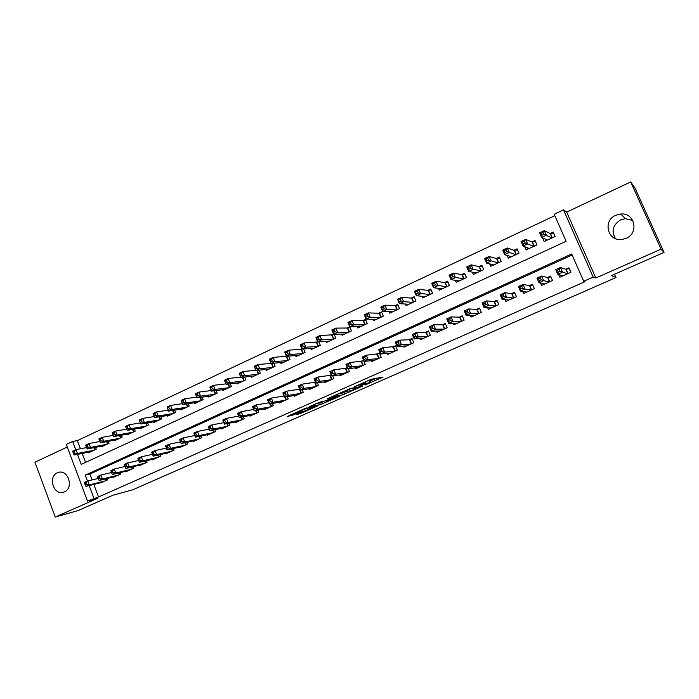 <?xml version="1.0" encoding="UTF-8"?>
<svg xmlns="http://www.w3.org/2000/svg" width="699" height="699" viewBox="0 0 699 699"><rect width="100%" height="100%" fill="white"/><g stroke="black" fill="none" stroke-linecap="round" stroke-linejoin="round"><path stroke-width="1.05" d="M365.018 385.027L383.017 377.145L371.23 379.286L354.533 386.704L364.686 382.903L365.717 382.965L359.871 385.874L370.82 382.152L365.018 385.027M64.422 491.886C73.98 488.155 68.292 469.3 58.55 472.367L57.318 472.804C47.768 476.639 53.587 495.477 63.364 492.271L64.422 491.886M615.478 238.63C611.127 231.054 612.848 224.807 620.66 219.879L625.413 218.682L632.787 220.491M626.121 238.333C639.297 233.117 634.709 212.435 620.747 213.999L615.793 215.257C602.433 220.709 607.641 241.644 621.857 239.495L626.121 238.333M296.262 414.358L300.71 413.45L318.062 405.743L304.703 408.644L287.088 416.578L293.143 415.005L301.147 411.414L298.822 411.632L306.73 408.391L314.375 407.054L296.262 414.358M93.815 484.424L98.533 496.972L87.497 501.069L66.3 444.424L72.6 441.453L75.71 449.728M664.05 252.4L661.044 249.167L630.725 181.95L634.998 188.022L664.05 252.4L611.354 275.624L615.994 277.529L132.784 489.763L112.915 495.241L78.271 510.506L55.238 517.05L97.677 498.282L87.497 501.069M630.725 181.95L566.679 212.085L595.819 278.01L661.044 249.167M595.819 278.01L593.171 277.084L583.717 281.269L571.695 253.982L85.234 475.128L87.48 481.113M98.533 496.972L585.019 281.653L583.717 281.269M342.545 394.883L362.554 386.154L350.26 388.539L331.842 396.735L342.545 394.883L341.907 393.31L346.337 391.51M339.181 396.508L320.43 404.616L309.211 406.722L319.513 402.274L326.049 400.676L331.807 398.072L327.123 398.867L329.168 397.958L339.041 396.167M67.27 447.011L34.95 462.214L55.238 517.05M302.414 353.633L290.251 354.445L285.716 356.525M301.916 348.984L300.753 349.526M333.065 339.426L321.627 339.845L315.965 342.44M348.67 332.191L337.617 332.401L331.37 335.275M364.467 324.869L353.799 324.869L346.957 328.023M357.206 326.721L357.731 327.988L367.255 323.576L365.516 319.382L362.729 320.675M373.074 319.26L373.633 320.614L383.279 316.149L381.523 311.929L378.709 313.239M389.142 311.702L389.745 313.152L399.505 308.626L397.731 304.38L394.874 305.708M405.394 304.03L406.049 305.594L415.931 301.007L414.14 296.743L411.248 298.089M421.847 296.254L422.563 297.94L432.567 293.3L430.75 289.01L427.832 290.373M438.5 288.355L439.278 290.19L449.413 285.489L447.578 281.173L444.616 282.553M455.355 280.334L456.211 282.335L466.469 277.582L464.617 273.239L461.62 274.637M472.41 272.173L473.354 274.384L483.752 269.569L481.882 265.209L478.841 266.625M489.667 263.873L490.724 266.336L501.253 261.452L499.366 257.066L496.29 258.499M507.116 255.406L508.322 258.176L518.99 253.23L517.068 248.827L513.957 250.277M524.766 246.747L526.146 249.919L536.946 244.903L535.015 240.473L531.852 241.941M558.65 274.524L559.847 277.258L570.9 272.304L568.925 267.804L565.692 269.264M540.589 283.086L541.611 285.428L552.525 280.535L550.567 276.07L547.378 277.503M522.73 291.448L523.612 293.493L534.386 288.67L532.455 284.222L529.309 285.638M505.062 299.635L505.849 301.452L516.482 296.691L514.569 292.269L511.467 293.667M487.614 307.682L488.313 309.316L498.806 304.607L496.919 300.212L493.852 301.592M470.375 315.59L471.004 317.075L481.366 312.427L479.497 308.058L476.465 309.421M453.336 323.375L453.913 324.729L464.136 320.151L462.292 315.799L459.304 317.145M436.508 331.055L437.032 332.296L447.133 327.77L445.307 323.445L442.353 324.773M419.881 338.613L420.37 339.766L430.339 335.293L428.531 330.994L425.621 332.305M403.463 346.075L403.908 347.141L413.756 342.728L411.973 338.447L409.09 339.749M387.237 353.423L387.657 354.428L397.382 350.068L395.617 345.813L392.768 347.088M371.213 360.684L371.597 361.619L381.208 357.311L379.461 353.082L376.647 354.349M355.38 367.849L355.739 368.731L365.228 364.476L363.497 360.265L360.728 361.514M339.731 374.917L340.072 375.747L349.448 371.545L348.268 368.661M324.275 381.899L324.589 382.685L333.86 378.535L332.75 375.809M309.002 388.793L309.299 389.544L318.456 385.437L317.407 382.86M293.903 395.608L294.192 396.316L303.235 392.261L302.248 389.815M278.988 402.327L279.259 403.008L288.198 398.998L287.263 396.674M264.248 408.976L264.502 409.614L273.335 405.656L272.453 403.445M249.683 415.538L249.919 416.15L258.647 412.244L257.817 410.13M235.275 422.021L235.511 422.615L244.134 418.745L243.339 416.735M221.041 428.435L221.268 428.994L229.796 425.175L229.036 423.245M206.974 434.769L207.184 435.311L215.615 431.528L214.89 429.684M193.064 441.025L193.265 441.55L201.592 437.81L200.901 436.036M179.302 447.211L179.503 447.718L187.734 444.022L187.079 442.318M165.707 453.328L165.89 453.817L174.042 450.165L173.404 448.522M152.26 459.374L152.443 459.846L160.49 456.229L159.888 454.656M138.961 465.359L139.136 465.805L147.105 462.231L146.519 460.711M125.82 471.266L125.977 471.703L133.858 468.173L133.299 466.696M112.81 477.111L112.976 477.531L120.761 474.044L120.219 472.62M572.158 255.03L89.918 474.036L92.128 479.925M347.237 367.587L344.991 368.591M331.16 374.821L329.456 375.59M315.275 381.969L314.104 382.502M299.591 389.028L298.936 389.326M107.288 478.474L107.812 479.846L99.948 482.895M554.823 215.668L77.362 440.615L80.42 448.749M82.176 453.433L85.54 462.389M542.581 237.852L544.198 241.548L555.146 236.472L553.189 232.016L549.991 233.501M360.501 326.704L349.736 326.756L351.422 330.915L342.012 335.275L341.523 334.087M334.183 334.253L335.782 338.167L326.485 342.475L326.031 341.348M318.831 341.645L320.334 345.332L311.151 349.587L310.723 348.521M298.639 355.389L286.38 356.245L284.685 352.034L288.547 350.225L303.663 348.932L305.07 352.41L296 356.612L295.59 355.599M288.652 356.088L289.989 359.4L281.024 363.55L280.64 362.598M273.816 363.165L275.083 366.311L266.223 370.418L265.856 369.5M259.154 370.138L260.351 373.135L251.596 377.189L251.256 376.324M244.659 377.023L245.795 379.88L237.144 383.891L236.812 383.061M230.329 383.821L231.413 386.556L222.859 390.514L222.544 389.719M216.166 390.531L217.188 393.144L208.739 397.067L208.433 396.298M202.151 397.154L203.129 399.662L194.776 403.533L194.488 402.799M188.302 403.699L189.237 406.102L180.98 409.929L180.7 409.23M174.601 410.164L175.501 412.471L167.332 416.255L167.07 415.582M161.058 416.543L161.915 418.771L153.841 422.511L153.588 421.855M147.664 422.851L148.485 424.992L140.508 428.697L140.263 428.068M134.418 429.081L135.213 431.152L127.314 434.813L127.078 434.201M121.32 435.241L122.08 437.242L114.269 440.859L114.051 440.274M108.362 441.331L109.088 443.262L101.372 446.836L101.154 446.268M95.545 447.351L96.252 449.212L88.607 452.751L88.406 452.201M615.994 277.529L614.526 274.226M77.362 440.615L72.6 441.453M77.449 454.376L81.206 464.381L566.111 241.304L554.202 214.27L563.481 209.892L593.171 277.084M566.679 212.085L563.481 209.892M89.157 485.595L93.893 498.23M89.918 474.036L85.234 475.128M370.741 381.951L369.981 380.37L370.636 381.969M367.158 381.077L369.981 380.37M370.321 380.938L377.049 377.967M337.818 394.035L341.907 393.31M359.216 387.482L350.881 388.6L344.188 391.658L350.662 390.767L359.216 387.482M323.733 401.479L321.811 402.327L322.44 403.882M315.52 403.873L321.811 402.327M328.556 400.571L336.429 397.338L331.719 398.395L325.97 400.99L328.556 400.571M553.704 233.178L550.244 233.623L544.329 230.644L546.338 235.24L541.646 237.424L547.387 240.072M555.05 236.515L553.547 233.09M545.989 240.718L545.281 239.093M542.013 235.179L541.646 237.424L539.637 232.837L544.329 230.644L543.088 232.461L541.201 233.344L542.013 235.179L543.892 234.305L543.088 232.461M551.948 237.957L543.892 234.305M539.637 232.837L541.201 233.344M561.122 275.249L561.646 276.446M569.301 268.678L570.795 272.348M560.091 271.273L559.279 269.412L557.383 270.268L558.195 272.129L560.091 271.273L562.529 272.147L557.785 274.279L555.766 269.657L560.502 267.516L562.529 272.147L567.667 273.755M563.062 275.817L557.785 274.279L558.195 272.129M559.279 269.412L560.502 267.516L565.928 269.342L569.161 268.626M557.383 270.268L555.766 269.657M528.042 249.036L527.5 247.778M523.341 243.89L525.194 243.025L524.399 241.19L522.537 242.055L523.341 243.89L523.027 246.092L521.043 241.531L525.665 239.373L527.658 243.934L523.027 246.092L529.283 248.46M535.46 241.496L532.131 242.055L525.665 239.373L524.399 241.19M533.791 246.371L525.194 243.025M521.043 241.531L522.537 242.055M510.331 257.249L509.903 256.271M504.914 252.479L506.749 251.623L505.962 249.805L504.128 250.661L504.914 252.479L504.661 254.646L502.695 250.111L507.256 247.979L509.23 252.514L504.661 254.646L511.423 256.743M517.496 249.805L514.254 250.382L507.256 247.979L505.962 249.805M515.871 254.681L506.749 251.623M502.695 250.111L504.128 250.661M492.839 265.358L492.515 264.589M486.74 260.954L488.549 260.107L487.762 258.298L485.962 259.146L486.74 260.954L486.53 263.077L484.59 258.578L489.09 256.472L491.039 260.98L486.53 263.077L493.791 264.912M499.768 258.01L496.605 258.595L489.09 256.472L487.762 258.298M498.177 262.885L488.549 260.107M484.59 258.578L485.962 259.146M475.573 273.361L475.32 272.767M468.802 269.316L470.584 268.486L469.815 266.686L468.033 267.516L468.802 269.316L468.636 271.404L466.722 266.922L471.17 264.851L473.092 269.333L468.636 271.404L476.386 272.986M482.266 266.118L479.182 266.703L471.17 264.851L469.815 266.686M480.711 270.976L470.584 268.486M466.722 266.922L468.033 267.516M543.123 283.645L543.525 284.572M541.209 279.775L540.406 277.931L538.527 278.779L539.331 280.622L541.209 279.775L543.656 280.631L538.981 282.728L536.981 278.132L541.646 276.026L543.656 280.631L549.327 281.968M544.783 284.004L538.981 282.728L539.331 280.622M540.406 277.931L541.646 276.026L547.632 277.573L550.899 276.83M538.527 278.779L536.981 278.132M525.325 291.859L525.639 292.584M522.572 288.163L521.777 286.328L519.934 287.167L520.729 288.993L522.572 288.163L525.036 289.002L520.423 291.072L518.448 286.503L523.053 284.423L525.036 289.002L531.231 290.076M526.749 292.086L520.423 291.072L520.729 288.993M521.777 286.328L523.053 284.423L529.58 285.69L532.769 284.956M519.934 287.167L518.448 286.503M507.736 299.932L507.981 300.5M504.189 296.446L503.411 294.62L501.585 295.441L502.371 297.267L504.189 296.446L506.67 297.258L502.118 299.303L500.161 294.76L504.704 292.706L506.67 297.258L513.372 298.08M508.942 300.072L502.118 299.303L502.371 297.267M503.411 294.62L504.704 292.706L511.764 293.711L514.875 292.977M501.585 295.441L500.161 294.76M490.366 307.875L490.549 308.311M486.05 304.607L485.281 302.798L483.481 303.611L484.25 305.419L486.05 304.607L488.54 305.411L484.049 307.429L482.118 302.912L486.609 300.885L488.54 305.411L495.74 305.987M491.371 307.944L484.049 307.429L484.25 305.419M485.281 302.798L486.609 300.885L494.176 301.627L497.207 300.893M483.481 303.611L482.118 302.912M458.527 281.26L458.334 280.815M451.1 277.564L452.865 276.752L452.096 274.96L450.339 275.782L451.1 277.564L450.986 279.626L449.09 275.17L453.476 273.117L455.381 277.582L450.986 279.626L459.199 280.954M464.992 274.122L461.987 274.707L453.476 273.117L452.096 274.96M463.472 278.971L452.865 276.752M449.09 275.17L450.339 275.782M468.155 312.671L467.386 310.863L465.613 311.667L466.373 313.467L468.155 312.671L470.654 313.449L466.224 315.441L464.311 310.95L468.741 308.949L470.654 313.449L478.334 313.79M474.018 315.721L466.224 315.441L466.373 313.467M467.386 310.863L468.741 308.949L476.814 309.439L479.776 308.713M465.613 311.667L464.311 310.95M433.633 285.716L435.363 284.904L434.612 283.13L432.882 283.934L433.563 287.735L431.685 283.305L436.019 281.278L437.897 285.716L433.563 287.735L442.222 288.818M447.937 282.02L445.001 282.614L436.019 281.278L434.612 283.13M446.451 286.861L435.363 284.904M431.685 283.305L432.882 283.934M450.488 320.623L449.728 318.831L447.98 319.618L448.732 321.409L450.488 320.623L453.004 321.383L448.627 323.349L446.74 318.884L451.108 316.909L453.004 321.383L461.148 321.488M456.884 323.401L448.627 323.349L448.732 321.409M449.728 318.831L451.108 316.909L459.671 317.154L462.563 316.429M447.98 319.618L446.74 318.884M416.386 293.755L418.098 292.951L417.355 291.186L415.643 291.99L416.359 295.747L414.507 291.334L418.78 289.342L420.641 293.755L416.359 295.747L425.473 296.586M431.1 289.823L428.234 290.417L418.78 289.342L417.355 291.186M429.64 294.655L418.098 292.951M414.507 291.334L415.643 291.99M433.057 328.478L432.305 326.695L430.575 327.473L431.327 329.255L433.057 328.478L435.582 329.22L431.257 331.16L429.387 326.713L433.703 324.764L435.582 329.22L444.18 329.089M439.968 330.977L431.257 331.16L431.327 329.255M432.305 326.695L433.703 324.764L442.738 324.773L445.56 324.056M430.575 327.473L429.387 326.713M399.365 301.688L401.06 300.902L400.317 299.146L398.631 299.932L399.382 303.646L397.548 299.268L401.768 297.293L403.611 301.68L399.382 303.646L408.924 304.257M414.472 297.538L411.676 298.123L401.768 297.293L400.317 299.146M413.039 302.352L403.611 301.68L401.06 300.902M397.548 299.268L398.631 299.932M415.844 336.219L415.101 334.454L413.397 335.223L414.14 336.988L415.844 336.219L418.386 336.953L414.114 338.866L412.27 334.445L416.525 332.523L418.386 336.953L427.421 336.603M423.271 338.465L414.114 338.866L414.14 336.988M415.101 334.454L416.525 332.523L426.023 332.296L428.784 331.588M413.397 335.223L412.27 334.445M382.563 309.526L384.232 308.748L383.506 307.001L381.837 307.778L382.624 311.448L380.806 307.088L384.974 305.14L386.792 309.508L382.624 311.448L392.585 311.833M398.046 305.148L395.319 305.734L384.974 305.14L383.506 307.001M396.648 309.945L386.792 309.508L384.232 308.748M380.806 307.088L381.837 307.778M365.97 317.259L367.622 316.49L366.905 314.751L365.254 315.52L366.075 319.155L364.284 314.821L368.39 312.899L370.19 317.232L366.075 319.155L376.438 319.321M381.829 312.671L379.164 313.257L368.39 312.899L366.905 314.751M380.457 317.46L370.19 317.232L367.622 316.49M364.284 314.821L365.254 315.52M349.596 324.895L349.736 326.756L347.962 322.449L352.025 320.553L353.799 324.869L351.221 324.135L350.505 322.405L348.88 323.165L349.596 324.895L351.221 324.135M365.813 320.098L363.209 320.675L352.025 320.553L350.505 322.405M347.962 322.449L348.88 323.165M344.747 334.008L333.598 334.271L331.842 329.98L335.852 328.111L337.617 332.401L335.022 331.693L334.323 329.972L332.715 330.723L333.414 332.436L335.022 331.693M349.989 327.438L347.447 328.014L335.852 328.111L334.323 329.972M333.598 334.271L333.414 332.436M331.842 329.98L332.715 330.723M329.194 341.226L317.669 341.689L315.931 337.425L319.889 335.572L321.627 339.845L319.032 339.146L318.333 337.434L316.752 338.176L317.442 339.889L319.032 339.146M334.358 334.69L319.889 335.572L318.333 337.434M317.669 341.689L317.442 339.889M315.931 337.425L316.752 338.176M301.671 347.237L303.244 346.512L302.553 344.808L300.981 345.542L301.924 349.011L300.212 344.773L304.117 342.947L305.847 347.193L301.924 349.011L313.825 348.347M318.919 341.855L304.117 342.947L302.553 344.808M317.643 346.573L305.847 347.193L303.244 346.512M300.212 344.773L300.981 345.542M286.957 352.086L288.547 350.225L290.251 354.445L287.639 353.781L286.957 352.086L285.41 352.812L286.092 354.507L287.639 353.781M286.38 356.245L286.092 354.507M284.685 352.034L285.41 352.812M270.705 361.68L272.234 360.964L271.553 359.286L270.024 359.994L271.029 363.393L269.351 359.199L273.16 357.416L274.856 361.619L271.029 363.393L283.628 362.344M287.665 356.158L273.16 357.416L271.553 359.286M287.368 360.614L274.856 361.619L272.234 360.964M269.351 359.199L270.024 359.994M255.502 368.766L257.014 368.067L256.341 366.39L254.829 367.097L255.86 370.461L254.2 366.285L257.966 364.52L259.635 368.696L255.86 370.461L268.8 369.221M271.754 363.34L257.966 364.52L256.341 366.39M272.488 367.508L259.635 368.696L257.014 368.067M254.2 366.285L254.829 367.097M240.482 375.774L241.976 375.075L241.312 373.406L239.818 374.105L240.875 377.434L239.233 373.283L242.955 371.536L244.606 375.695L240.875 377.434L254.148 376.01M255.808 370.313L242.955 371.536L241.312 373.406M257.791 374.323L244.606 375.695L241.976 375.075M239.233 373.283L239.818 374.105M225.646 382.685L227.123 382.003L226.467 380.343L224.991 381.034L226.074 384.328L224.44 380.195L228.127 378.474L229.761 382.606L226.074 384.328L239.661 382.729M240.762 377.128L228.127 378.474L226.467 380.343M243.269 381.06L229.761 382.606L227.123 382.003M224.44 380.195L224.991 381.034M210.984 389.526L212.444 388.845L211.797 387.194L210.338 387.875L211.448 391.134L209.831 387.028L213.466 385.324L215.091 389.439L211.448 391.134L225.349 389.36M225.899 383.873L213.466 385.324L211.797 387.194M228.914 387.709L215.091 389.439L212.444 388.845M209.831 387.028L210.338 387.875M398.858 343.873L398.124 342.108L396.438 342.868L397.172 344.633L398.858 343.873L401.401 344.581L397.198 346.477L395.363 342.082L399.575 340.186L401.401 344.581L410.881 344.022M406.774 345.856L397.198 346.477L397.172 344.633M398.124 342.108L399.575 340.186L409.518 339.723L412.209 339.024M396.438 342.868L395.363 342.082M382.082 351.422L381.357 349.666L379.697 350.417L380.422 352.174L382.082 351.422L384.642 352.113L380.483 353.982L378.683 349.614L382.834 347.744L384.642 352.113L394.533 351.344M390.488 353.161L380.483 353.982L380.422 352.174M381.357 349.666L382.834 347.744L395.844 346.363M379.697 350.417L378.683 349.614M365.525 358.875L364.808 357.137L363.165 357.879L363.882 359.618L365.525 358.875L368.093 359.557L363.996 361.4L362.204 357.058L366.302 355.206L368.093 359.557L378.395 358.578M374.393 360.369L363.996 361.4L363.882 359.618M364.808 357.137L366.302 355.206L379.679 353.624M363.165 357.879L362.204 357.058M349.177 366.241L348.469 364.511L346.844 365.236L347.56 366.975L349.177 366.241L351.754 366.905L347.7 368.723L345.935 364.406L349.981 362.571L351.754 366.905L362.458 365.717M358.5 367.491L347.7 368.723L347.56 366.975M348.469 364.511L349.981 362.571L363.716 360.789M346.844 365.236L345.935 364.406M333.039 373.511L332.331 371.789L330.732 372.506L331.431 374.236L333.039 373.511L335.625 374.157L331.623 375.957L329.867 371.658L333.869 369.85L335.625 374.157L346.704 372.777M342.798 374.533L331.623 375.957L331.431 374.236M332.331 371.789L333.869 369.85L347.412 368.015M330.732 372.506L329.867 371.658M317.093 380.693L316.394 378.972L314.812 379.688L315.511 381.401L317.093 380.693L319.688 381.322L315.738 383.096L314 378.823L317.949 377.041L319.688 381.322L331.151 379.749M327.289 381.479L315.738 383.096L315.511 381.401M316.394 378.972L317.949 377.041L331.3 375.162M314.812 379.688L314 378.823M301.348 387.779L300.657 386.075L299.093 386.774L299.784 388.487L301.348 387.779L303.951 388.391L300.046 390.147L298.333 385.9L302.23 384.135L303.951 388.391L315.782 386.643M311.964 388.347L300.046 390.147L299.784 388.487M300.657 386.075L302.23 384.135L315.38 382.231M299.093 386.774L298.333 385.9M285.795 394.778L285.113 393.083L283.576 393.782L284.248 395.477L285.795 394.778L288.407 395.381L284.545 397.119L282.85 392.89L286.704 391.152L288.407 395.381L300.587 393.441M296.822 395.136L284.545 397.119L284.248 395.477M285.113 393.083L286.704 391.152L299.661 389.203M283.576 393.782L282.85 392.89M270.434 401.698L269.762 400.011L268.233 400.702L268.905 402.388L270.434 401.698L273.047 402.283L269.237 403.996L267.56 399.793L271.369 398.072L273.047 402.283L285.585 400.169M281.863 401.838L269.237 403.996L268.905 402.388M269.762 400.011L271.369 398.072L284.117 396.045M268.233 400.702L267.56 399.793M255.257 408.531L254.593 406.853L253.09 407.534L253.754 409.212L255.257 408.531L257.879 409.107L254.121 410.794L252.461 406.608L256.218 404.913L257.879 409.107L270.758 406.818M267.07 408.469L254.121 410.794L253.754 409.212M254.593 406.853L256.218 404.913L268.766 402.807M253.09 407.534L252.461 406.608M240.273 415.285L239.608 413.607L238.123 414.28L238.778 415.949L240.273 415.285L242.894 415.844L239.18 417.513L237.538 413.354L241.251 411.676L242.894 415.844L256.096 413.389M252.461 415.014L239.18 417.513L238.778 415.949M239.608 413.607L241.251 411.676L253.597 409.492M238.123 414.28L237.538 413.354M225.454 421.951L224.807 420.291L223.331 420.955L223.986 422.615L225.454 421.951L228.092 422.502L224.423 424.153L222.789 420.012L226.459 418.352L228.092 422.502L241.618 419.881M238.018 421.488L224.423 424.153L223.986 422.615M224.807 420.291L226.459 418.352L238.621 416.106M223.331 420.955L222.789 420.012M196.498 396.281L197.939 395.608L197.301 393.965L195.86 394.638L196.996 397.862L195.397 393.773L198.988 392.095L200.587 396.184L196.996 397.862L211.194 395.922M211.22 390.549L198.988 392.095L197.301 393.965M214.715 394.288L200.587 396.184L197.939 395.608M195.397 393.773L195.86 394.638M182.186 402.956L183.61 402.292L182.972 400.658L181.548 401.322L182.71 404.511L181.128 400.44L184.676 398.779L186.266 402.86L182.71 404.511L197.205 402.406M196.716 397.154L184.676 398.779L182.972 400.658M200.692 400.798L186.266 402.86L183.61 402.292M181.128 400.44L181.548 401.322M168.04 409.544L169.446 408.889L168.817 407.272L167.411 407.928L168.59 411.082L167.026 407.036L170.539 405.394L172.111 409.448L168.59 411.082L183.383 408.819M182.395 403.69L170.539 405.394L168.817 407.272M186.825 407.22L172.111 409.448L169.446 408.889M167.026 407.036L167.411 407.928M153.439 414.455L154.06 416.062L155.449 415.416L154.828 413.799L153.439 414.455L153.09 413.555L156.559 411.929L158.114 415.957L154.645 417.574L169.708 415.154M168.241 410.164L156.559 411.929L154.828 413.799M173.116 413.581L158.114 415.957L155.449 415.416M154.645 417.574L154.06 416.062M210.827 428.539L210.181 426.888L208.721 427.543L209.368 429.195L210.827 428.539L213.466 429.072L209.831 430.706L208.223 426.591L211.849 424.948L213.466 429.072L227.297 426.294M223.75 427.884L209.831 430.706L209.368 429.195M210.181 426.888L211.849 424.948L223.829 422.642M208.721 427.543L208.223 426.591M196.367 435.049L195.72 433.406L194.287 434.053L194.925 435.695L196.367 435.049L199.005 435.573L195.423 437.19L193.824 433.092L197.415 431.466L199.005 435.573L213.151 432.637M209.639 434.21L195.423 437.19L194.925 435.695M195.72 433.406L197.415 431.466L209.211 429.116M194.287 434.053L193.824 433.092M182.072 441.488L181.443 439.846L180.019 440.492L180.657 442.126L182.072 441.488L184.728 441.995L181.181 443.585L179.599 439.514L183.138 437.915L184.728 441.995L199.163 438.902M195.685 440.457L181.181 443.585L180.657 442.126M181.443 439.846L183.138 437.915L194.776 435.521M180.019 440.492L179.599 439.514M165.916 446.853L166.545 448.478L167.952 447.841L167.323 446.215L165.916 446.853L165.541 445.866L169.036 444.284L170.608 448.339L185.331 445.106M167.952 447.841L170.608 448.339L167.105 449.92L181.897 446.644M167.323 446.215L169.036 444.284L180.508 441.847M166.545 448.478L167.105 449.92M139.625 420.903L140.237 422.511L141.617 421.864L140.997 420.265L139.625 420.903L139.319 419.994L142.745 418.386L144.282 422.397L140.849 423.996L156.192 421.418M154.252 416.56L142.745 418.386L140.997 420.265M159.555 419.863L144.282 422.397L141.617 421.864M140.849 423.996L140.237 422.511M151.989 453.135L152.609 454.752L153.99 454.132L153.369 452.506L151.989 453.135L151.639 452.139L155.099 450.575L156.655 454.612L171.657 451.231M153.99 454.132L156.655 454.612L153.186 456.176L168.267 452.751M153.369 452.506L155.099 450.575L166.406 448.111M152.609 454.752L153.186 456.176M125.969 427.281L126.58 428.88L127.943 428.242L127.332 426.643L125.969 427.281L125.698 426.355L129.088 424.774L130.617 428.758L127.218 430.339L142.823 427.622M140.403 422.895L129.088 424.774L127.332 426.643M146.152 426.075L130.617 428.758L127.943 428.242M127.218 430.339L126.58 428.88M138.21 459.348L138.821 460.956L140.193 460.344L139.582 458.727L138.21 459.348L137.904 458.343L141.329 456.796L142.858 460.816L158.14 457.286M140.193 460.344L142.858 460.816L139.442 462.354L154.785 458.789M139.582 458.727L141.329 456.796L152.434 454.315M138.821 460.956L139.442 462.354M112.478 433.581L113.081 435.171L114.426 434.551L113.815 432.952L112.478 433.581L112.242 432.646L115.588 431.082L117.1 435.049L113.745 436.613L129.612 433.747M126.711 429.169L115.588 431.082L113.815 432.952M132.897 432.218L117.1 435.049L114.426 434.551M113.745 436.613L113.081 435.171M124.597 465.49L125.208 467.089L126.563 466.478L125.951 464.879L124.597 465.49L124.326 464.468L127.707 462.948L129.228 466.941L144.772 463.28M126.563 466.478L129.228 466.941L125.846 468.47L141.451 464.765M125.951 464.879L127.707 462.948L138.629 460.449M125.208 467.089L125.846 468.47M99.136 439.811L99.73 441.401L101.058 440.781L100.464 439.199L99.136 439.811L98.935 438.867L102.246 437.321L103.74 441.27L100.42 442.817L116.541 439.802M113.168 435.372L102.246 437.321L100.464 439.199M119.791 438.299L103.74 441.27L101.058 440.781M100.42 442.817L99.73 441.401M111.132 471.563L111.735 473.153L113.081 472.55L112.478 470.96L111.132 471.563L110.905 470.532L114.243 469.029L115.754 473.005L131.552 469.204M113.081 472.55L115.754 473.005L112.408 474.507L128.275 470.672M112.478 470.96L114.243 469.029L124.99 466.513M111.735 473.153L112.408 474.507M85.942 445.979L86.536 447.552L87.847 446.941L87.253 445.359L85.942 445.979L85.776 445.018L89.053 443.489L90.529 447.421L87.253 448.95L103.618 445.796M99.782 441.506L89.053 443.489L87.253 445.359M106.833 444.302L90.529 447.421L87.847 446.941M87.253 448.95L86.536 447.552M97.834 477.566L98.428 479.147L99.747 478.553L99.153 476.963L97.834 477.566L97.633 476.526L100.936 475.032L102.43 478.99L118.48 475.058M99.747 478.553L102.43 478.99L99.118 480.484L115.239 476.517M99.153 476.963L100.936 475.032L111.499 472.524M98.428 479.147L99.118 480.484M72.897 452.07L73.491 453.634L74.784 453.031L74.199 451.458L72.897 452.07L72.766 451.1L76.008 449.588L77.475 453.502L74.234 455.005L90.835 451.72M86.554 447.578L76.008 449.588L74.199 451.458M94.016 450.243L77.475 453.502L74.784 453.031M74.234 455.005L73.491 453.634M84.675 483.498L85.269 485.071L86.571 484.486L85.986 482.904L84.675 483.498L84.509 482.45L87.777 480.973L89.254 484.914L105.558 480.851M86.571 484.486L89.254 484.914L85.986 486.382L102.342 482.293M85.986 482.904L87.777 480.973L98.166 478.457M85.269 485.071L85.986 486.382M369.168 380.501L369.823 382.091M365.184 381.951L365.525 382.772M364.432 382.283L364.686 382.903M343.908 392.585L344.546 394.149M359.627 386.573L359.845 387.097L359.653 386.573M319.801 403.061L320.43 404.616M331.527 397.53L331.728 398.019M336.018 396.717L336.21 397.198M333.554 397.163L333.755 397.652M313.947 406.486L314.122 406.94M306.555 407.945L306.73 408.391M292.724 413.939L293.143 415.005M290.723 414.822L291.09 415.756M300.36 412.559L300.71 413.45M298.394 413.424L298.7 414.184M550.489 233.623L552.315 237.782M550.244 233.623L552.114 237.878M567.833 273.676L565.928 269.342M568.042 273.58L566.164 269.316M532.393 242.046L534.193 246.188M532.131 242.055L533.975 246.284M514.525 250.364L516.308 254.48M514.254 250.382L516.08 254.585M496.884 258.578L498.649 262.667M496.605 258.595L498.413 262.772M479.47 266.677L481.218 270.749M479.182 266.703L480.973 270.863M549.519 281.88L547.632 277.573M549.737 281.784L547.885 277.538M531.45 289.98L529.58 285.69M531.677 289.884L529.842 285.655M513.608 297.975L511.764 293.711M513.844 297.87L512.035 293.676M496.002 305.874L494.176 301.627M496.246 305.76L494.455 301.584M462.275 274.681L464.005 278.726M461.987 274.707L463.752 278.84M478.614 313.659L476.814 309.439M478.867 313.545L477.102 309.395M445.307 282.579L447.011 286.599M445.001 282.614L446.748 286.721M461.454 321.357L459.671 317.154M461.716 321.234L459.959 317.101M428.539 290.382L430.234 294.384M428.234 290.417L429.964 294.506M444.503 328.949L442.738 324.773M444.774 328.827L443.044 324.72M411.991 298.08L413.659 302.064M411.676 298.123L413.38 302.195M427.771 336.446L426.023 332.296M428.05 336.324L426.338 332.235M395.643 305.69L397.294 309.648M395.319 305.734L397.006 309.779M379.496 313.204L381.13 317.145M379.164 313.257L380.841 317.276M363.55 320.631L365.166 324.546M363.209 320.675L364.869 324.686M347.796 327.962L349.395 331.859M347.447 328.014L349.089 331.999M332.226 335.205L333.816 339.076M331.876 335.258L333.502 339.225M316.848 342.361L318.421 346.215M316.498 342.423L318.097 346.363M301.662 349.43L303.209 353.266M301.295 349.5L302.885 353.414M286.651 356.42L288.18 360.23M286.275 356.49L287.848 360.387M271.815 363.331L273.335 367.115M271.439 363.393L272.994 367.272M257.223 370.33L258.656 373.921M256.83 370.365L258.307 374.079M242.798 377.224L244.152 380.649M242.396 377.268L243.802 380.806M228.529 384.039L229.814 387.29M228.127 384.083L229.455 387.456M411.239 343.856L409.518 339.723M411.528 343.725L409.832 339.662M394.918 351.169L393.214 347.062M395.215 351.038L393.537 346.992M378.797 358.395L377.111 354.306M379.103 358.255L377.443 354.236M362.877 365.533L361.208 361.47M363.183 365.394L361.54 361.392M347.15 372.584L345.489 368.539M347.464 372.436L345.839 368.46M331.606 379.548L329.972 375.52M331.929 379.4L330.321 375.442M316.254 386.425L314.629 382.423M316.586 386.276L314.987 382.344M301.086 393.222L299.478 389.247M301.418 393.074L300.229 390.121M286.092 399.942L284.93 397.058M286.433 399.793L285.314 396.997M271.273 406.582L270.181 403.839M271.623 406.425L270.565 403.769M256.638 413.144L255.598 410.531M256.996 412.987L255.991 410.462M242.169 419.627L241.181 417.137M242.527 419.47L241.583 417.058M214.427 390.758L215.642 393.86M214.016 390.802L215.283 394.026M200.473 397.39L201.635 400.352M200.063 397.443L201.268 400.527M186.677 403.935L187.786 406.774M186.266 403.996L187.411 406.949M173.037 410.4L174.095 413.126M172.618 410.47L173.719 413.301M227.865 426.041L226.93 423.655M228.232 425.874L227.332 423.577M213.728 432.375L212.837 430.095M214.104 432.209L213.247 430.016M199.757 438.64L198.9 436.456M200.132 438.465L199.311 436.368M185.934 444.826L185.13 442.738M186.318 444.66L185.541 442.65M159.547 416.787L160.56 419.4M159.127 416.857L160.176 419.575M172.277 450.951L171.5 448.941M172.67 450.776L171.919 448.845M146.213 423.096L147.174 425.604M145.776 423.166L146.781 425.787M158.769 457.006L158.035 455.075M159.162 456.831L158.455 454.979M133.02 429.335L133.937 431.737M132.583 429.404L133.544 431.921M145.418 462.991L144.71 461.13M145.82 462.808L145.139 461.034M119.966 435.486L120.848 437.81M119.529 435.573L120.446 437.993M132.216 468.907L131.534 467.115M132.618 468.723L131.962 467.019M107.061 441.576L107.899 443.813M106.615 441.663L107.497 443.996M119.153 474.761L118.498 473.031M119.564 474.577L118.935 472.926M94.286 447.596L95.099 449.745M93.841 447.675L94.688 449.938M106.239 480.545L105.61 478.885M106.65 480.362L106.047 478.771M58.55 472.367L59.031 472.262M620.747 213.999L625.413 218.682M365.289 381.907L365.638 382.755M331.588 397.521L331.789 398.011M336.167 396.691L336.359 397.181M314.131 406.451L314.314 406.905"/></g></svg>
